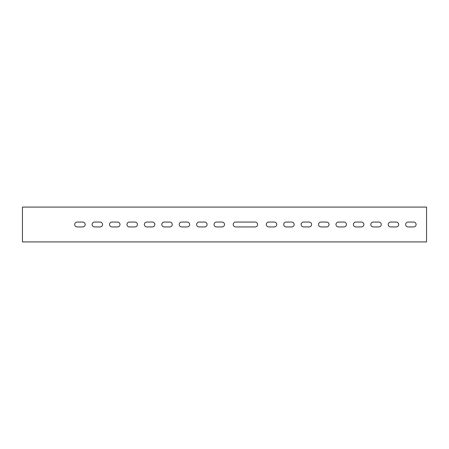 <?xml version="1.0" encoding="UTF-8"?>
<svg xmlns="http://www.w3.org/2000/svg" width="449" height="449" viewBox="0 0 449 449"><rect width="100%" height="100%" fill="white"/><g stroke="black" fill="none" stroke-linecap="round" stroke-linejoin="round"><path stroke-width="0.67" d="M390.669 222.064L396.243 222.064A2.436 2.436 0 0 1 398.678 224.5A2.436 2.436 0 0 1 396.243 226.936L390.669 226.936A2.436 2.436 0 0 1 388.228 224.5A2.436 2.436 0 0 1 390.669 222.064M355.833 222.064L361.406 222.064A2.436 2.436 0 0 1 363.847 224.5A2.436 2.436 0 0 1 361.406 226.936L355.833 226.936A2.436 2.436 0 0 1 353.397 224.5A2.436 2.436 0 0 1 355.833 222.064M320.996 222.064L326.569 222.064A2.436 2.436 0 0 1 329.01 224.5A2.436 2.436 0 0 1 326.569 226.936L320.996 226.936A2.436 2.436 0 0 1 318.56 224.5A2.436 2.436 0 0 1 320.996 222.064M286.159 222.064L291.732 222.064A2.436 2.436 0 0 1 294.174 224.5A2.436 2.436 0 0 1 291.732 226.936L286.159 226.936A2.436 2.436 0 0 1 283.723 224.5A2.436 2.436 0 0 1 286.159 222.064M77.144 222.064A2.436 2.436 0 0 0 74.702 224.5A2.436 2.436 0 0 0 77.144 226.936L82.717 226.936A2.436 2.436 0 0 0 85.153 224.5A2.436 2.436 0 0 0 82.717 222.064L77.144 222.064M94.559 222.064A2.436 2.436 0 0 0 92.124 224.5A2.436 2.436 0 0 0 94.559 226.936L100.133 226.936A2.436 2.436 0 0 0 102.574 224.5A2.436 2.436 0 0 0 100.133 222.064L94.559 222.064M111.981 222.064A2.436 2.436 0 0 0 109.539 224.5A2.436 2.436 0 0 0 111.981 226.936L117.554 226.936A2.436 2.436 0 0 0 119.99 224.5A2.436 2.436 0 0 0 117.554 222.064L111.981 222.064M129.396 222.064A2.436 2.436 0 0 0 126.96 224.5A2.436 2.436 0 0 0 129.396 226.936L134.969 226.936A2.436 2.436 0 0 0 137.411 224.5A2.436 2.436 0 0 0 134.969 222.064L129.396 222.064M146.817 222.064A2.436 2.436 0 0 0 144.376 224.5A2.436 2.436 0 0 0 146.817 226.936L152.391 226.936A2.436 2.436 0 0 0 154.826 224.5A2.436 2.436 0 0 0 152.391 222.064L146.817 222.064M164.233 222.064A2.436 2.436 0 0 0 161.797 224.5A2.436 2.436 0 0 0 164.233 226.936L169.806 226.936A2.436 2.436 0 0 0 172.248 224.5A2.436 2.436 0 0 0 169.806 222.064L164.233 222.064M181.654 222.064A2.436 2.436 0 0 0 179.213 224.5A2.436 2.436 0 0 0 181.654 226.936L187.227 226.936A2.436 2.436 0 0 0 189.663 224.5A2.436 2.436 0 0 0 187.227 222.064L181.654 222.064M426.55 240.176L426.55 207.084L22.45 207.084L22.45 241.916L426.55 241.916L426.55 240.176M235.646 222.064A2.436 2.436 0 0 0 233.211 224.5A2.436 2.436 0 0 0 235.646 226.936L255.155 226.936A2.436 2.436 0 0 0 257.597 224.5A2.436 2.436 0 0 0 255.155 222.064L235.646 222.064M216.485 222.064A2.436 2.436 0 0 0 214.05 224.5A2.436 2.436 0 0 0 216.485 226.936L222.064 226.936A2.436 2.436 0 0 0 224.5 224.5A2.436 2.436 0 0 0 222.064 222.064L216.485 222.064M199.07 222.064A2.436 2.436 0 0 0 196.628 224.5A2.436 2.436 0 0 0 199.07 226.936L204.643 226.936A2.436 2.436 0 0 0 207.084 224.5A2.436 2.436 0 0 0 204.643 222.064L199.07 222.064M268.743 222.064L274.317 222.064A2.436 2.436 0 0 1 276.752 224.5A2.436 2.436 0 0 1 274.317 226.936L268.743 226.936A2.436 2.436 0 0 1 266.302 224.5A2.436 2.436 0 0 1 268.743 222.064M303.58 222.064L309.153 222.064A2.436 2.436 0 0 1 311.589 224.5A2.436 2.436 0 0 1 309.153 226.936L303.58 226.936A2.436 2.436 0 0 1 301.139 224.5A2.436 2.436 0 0 1 303.58 222.064M338.417 222.064L343.99 222.064A2.436 2.436 0 0 1 346.426 224.5A2.436 2.436 0 0 1 343.99 226.936L338.417 226.936A2.436 2.436 0 0 1 335.975 224.5A2.436 2.436 0 0 1 338.417 222.064M373.248 222.064L378.827 222.064A2.436 2.436 0 0 1 381.263 224.5A2.436 2.436 0 0 1 378.827 226.936L373.248 226.936A2.436 2.436 0 0 1 370.812 224.5A2.436 2.436 0 0 1 373.248 222.064M408.085 222.064L413.658 222.064A2.436 2.436 0 0 1 416.1 224.5A2.436 2.436 0 0 1 413.658 226.936L408.085 226.936A2.436 2.436 0 0 1 405.649 224.5A2.436 2.436 0 0 1 408.085 222.064"/></g></svg>
